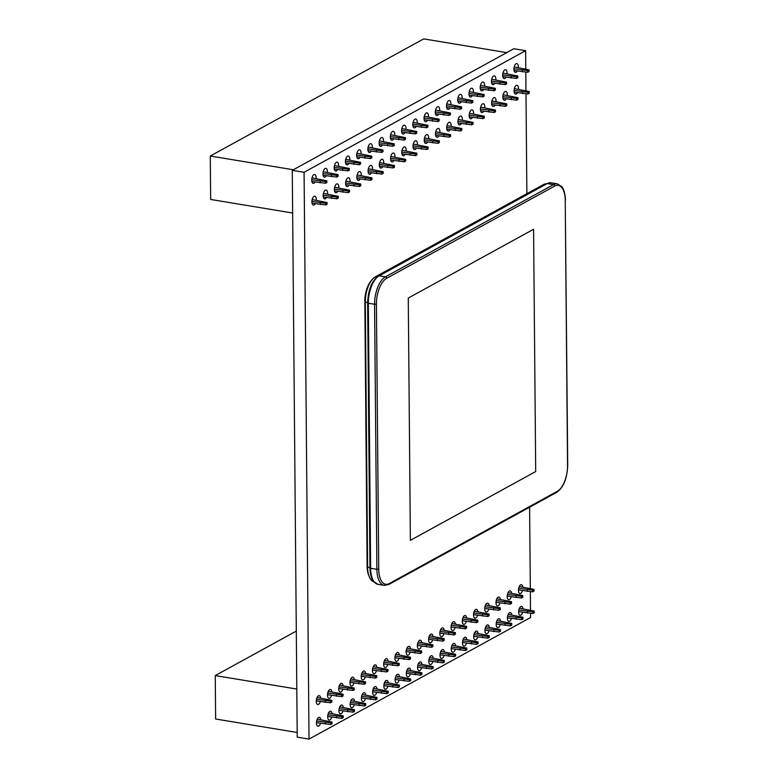 <?xml version="1.0" encoding="UTF-8"?>
<svg xmlns="http://www.w3.org/2000/svg" width="778" height="778" viewBox="0 0 778 778"><rect width="100%" height="100%" fill="white"/><g stroke="black" fill="none" stroke-linecap="round" stroke-linejoin="round"><path stroke-width="1.17" d="M373.819 581.808A20.656 9.725 -80.6 0 1 367.615 567.143L365.3 302.127A20.656 9.725 -80.6 0 1 375.297 276.88L543.336 184.649A20.656 9.725 -80.6 0 1 546.253 183.871M535.702 471.556L410.376 540.34L408.265 298.062L533.582 229.277L535.702 471.556L410.376 540.34L408.265 298.062L533.582 229.277L535.702 471.556M368.957 575.924A18.857 8.879 -80.6 0 1 367.128 566.433L364.824 301.407A18.857 8.879 -80.6 0 1 371.728 280.099M530.528 613.356L530.567 617.499L309.022 739.1L297.225 737.145L292.275 170.343L513.82 48.742L525.627 50.687L525.782 68.911M525.811 72.121L525.967 90.627M525.996 93.837L526.871 193.683M529.604 507.217L530.314 588.333M530.343 591.64L530.499 610.049M292.275 170.343L304.081 172.288L525.627 50.687M309.022 739.1L304.081 172.288M522.67 612.315A4.493 2.11 -80.6 0 1 520.112 615.262A4.493 2.11 -80.6 0 1 518.634 612.043A4.493 2.11 -80.6 0 1 521.581 606.402A4.493 2.11 -80.6 0 1 523.001 608.775M522.485 590.609A4.493 2.11 -80.6 0 1 519.928 593.546A4.493 2.11 -80.6 0 1 518.449 590.327A4.493 2.11 -80.6 0 1 521.386 584.686A4.493 2.11 -80.6 0 1 522.816 587.059M511.438 618.481A4.493 2.11 -80.6 0 1 508.88 621.428A4.493 2.11 -80.6 0 1 507.402 618.209A4.493 2.11 -80.6 0 1 510.349 612.568A4.493 2.11 -80.6 0 1 511.768 614.941M511.253 596.765A4.493 2.11 -80.6 0 1 508.695 599.712A4.493 2.11 -80.6 0 1 507.217 596.493A4.493 2.11 -80.6 0 1 510.154 590.852A4.493 2.11 -80.6 0 1 511.584 593.225M500.205 624.646A4.493 2.11 -80.6 0 1 497.648 627.593A4.493 2.11 -80.6 0 1 496.17 624.374A4.493 2.11 -80.6 0 1 499.116 618.734A4.493 2.11 -80.6 0 1 500.536 621.107M500.021 602.931A4.493 2.11 -80.6 0 1 497.463 605.877A4.493 2.11 -80.6 0 1 495.985 602.658A4.493 2.11 -80.6 0 1 498.922 597.018A4.493 2.11 -80.6 0 1 500.351 599.391M488.973 630.812A4.493 2.11 -80.6 0 1 486.415 633.759A4.493 2.11 -80.6 0 1 484.937 630.54A4.493 2.11 -80.6 0 1 487.884 624.899A4.493 2.11 -80.6 0 1 489.304 627.263M488.788 609.096A4.493 2.11 -80.6 0 1 486.231 612.043A4.493 2.11 -80.6 0 1 484.752 608.824A4.493 2.11 -80.6 0 1 487.689 603.183A4.493 2.11 -80.6 0 1 489.119 605.556M477.741 636.978A4.493 2.11 -80.6 0 1 475.183 639.924A4.493 2.11 -80.6 0 1 473.705 636.705A4.493 2.11 -80.6 0 1 476.651 631.065A4.493 2.11 -80.6 0 1 478.071 633.428M477.556 615.262A4.493 2.11 -80.6 0 1 474.998 618.209A4.493 2.11 -80.6 0 1 473.52 614.99A4.493 2.11 -80.6 0 1 476.457 609.349A4.493 2.11 -80.6 0 1 477.887 611.712M466.508 643.143A4.493 2.11 -80.6 0 1 463.951 646.09A4.493 2.11 -80.6 0 1 462.472 642.871A4.493 2.11 -80.6 0 1 465.419 637.231A4.493 2.11 -80.6 0 1 466.839 639.594M466.323 621.428A4.493 2.11 -80.6 0 1 463.766 624.374A4.493 2.11 -80.6 0 1 462.288 621.155A4.493 2.11 -80.6 0 1 465.225 615.515A4.493 2.11 -80.6 0 1 466.654 617.878M455.276 649.309A4.493 2.11 -80.6 0 1 452.718 652.256A4.493 2.11 -80.6 0 1 451.24 649.037A4.493 2.11 -80.6 0 1 454.187 643.396A4.493 2.11 -80.6 0 1 455.607 645.759M455.091 627.593A4.493 2.11 -80.6 0 1 452.533 630.54A4.493 2.11 -80.6 0 1 451.055 627.321A4.493 2.11 -80.6 0 1 453.992 621.68A4.493 2.11 -80.6 0 1 455.422 624.044M444.044 655.475A4.493 2.11 -80.6 0 1 441.486 658.421A4.493 2.11 -80.6 0 1 440.008 655.202A4.493 2.11 -80.6 0 1 442.954 649.562A4.493 2.11 -80.6 0 1 444.374 651.925M443.859 633.759A4.493 2.11 -80.6 0 1 441.301 636.705A4.493 2.11 -80.6 0 1 439.823 633.486A4.493 2.11 -80.6 0 1 442.77 627.846A4.493 2.11 -80.6 0 1 444.189 630.209M432.811 661.64A4.493 2.11 -80.6 0 1 430.253 664.577A4.493 2.11 -80.6 0 1 428.775 661.368A4.493 2.11 -80.6 0 1 431.722 655.718A4.493 2.11 -80.6 0 1 433.151 658.091M432.626 639.924A4.493 2.11 -80.6 0 1 430.069 642.871A4.493 2.11 -80.6 0 1 428.59 639.652A4.493 2.11 -80.6 0 1 431.537 634.012A4.493 2.11 -80.6 0 1 432.957 636.375M517.458 92.738A4.493 2.11 -80.6 0 1 515.561 94.109A4.493 2.11 -80.6 0 1 514.083 90.89A4.493 2.11 -80.6 0 1 517.03 85.249A4.493 2.11 -80.6 0 1 518.479 89.295M517.273 71.022A4.493 2.11 -80.6 0 1 515.376 72.393A4.493 2.11 -80.6 0 1 513.898 69.174A4.493 2.11 -80.6 0 1 516.845 63.533A4.493 2.11 -80.6 0 1 518.284 67.589M506.225 98.894A4.493 2.11 -80.6 0 1 504.339 100.274A4.493 2.11 -80.6 0 1 502.851 97.055A4.493 2.11 -80.6 0 1 505.797 91.405A4.493 2.11 -80.6 0 1 507.246 95.461M506.04 77.187A4.493 2.11 -80.6 0 1 504.144 78.559A4.493 2.11 -80.6 0 1 502.666 75.34A4.493 2.11 -80.6 0 1 505.612 69.699A4.493 2.11 -80.6 0 1 507.052 73.745M494.993 105.059A4.493 2.11 -80.6 0 1 493.106 106.43A4.493 2.11 -80.6 0 1 491.618 103.221A4.493 2.11 -80.6 0 1 494.565 97.571A4.493 2.11 -80.6 0 1 496.014 101.626M494.808 83.353A4.493 2.11 -80.6 0 1 492.912 84.724A4.493 2.11 -80.6 0 1 491.433 81.505A4.493 2.11 -80.6 0 1 494.38 75.865A4.493 2.11 -80.6 0 1 495.819 79.91M483.76 111.225A4.493 2.11 -80.6 0 1 481.874 112.596A4.493 2.11 -80.6 0 1 480.396 109.387A4.493 2.11 -80.6 0 1 483.333 103.737A4.493 2.11 -80.6 0 1 484.782 107.792M483.576 89.509A4.493 2.11 -80.6 0 1 481.679 90.89A4.493 2.11 -80.6 0 1 480.201 87.671A4.493 2.11 -80.6 0 1 483.148 82.021A4.493 2.11 -80.6 0 1 484.587 86.076M472.528 117.39A4.493 2.11 -80.6 0 1 470.641 118.762A4.493 2.11 -80.6 0 1 469.163 115.552A4.493 2.11 -80.6 0 1 472.1 109.902A4.493 2.11 -80.6 0 1 473.549 113.958M472.343 95.675A4.493 2.11 -80.6 0 1 470.447 97.046A4.493 2.11 -80.6 0 1 468.969 93.837A4.493 2.11 -80.6 0 1 471.915 88.186A4.493 2.11 -80.6 0 1 473.355 92.242M461.296 123.556A4.493 2.11 -80.6 0 1 459.409 124.927A4.493 2.11 -80.6 0 1 457.931 121.708A4.493 2.11 -80.6 0 1 460.868 116.068A4.493 2.11 -80.6 0 1 462.317 120.123M461.111 101.84A4.493 2.11 -80.6 0 1 459.214 103.211A4.493 2.11 -80.6 0 1 457.736 100.002A4.493 2.11 -80.6 0 1 460.683 94.352A4.493 2.11 -80.6 0 1 462.122 98.407M450.063 129.722A4.493 2.11 -80.6 0 1 448.177 131.093A4.493 2.11 -80.6 0 1 446.698 127.874A4.493 2.11 -80.6 0 1 449.635 122.234A4.493 2.11 -80.6 0 1 451.084 126.289M449.879 108.006A4.493 2.11 -80.6 0 1 447.982 109.377A4.493 2.11 -80.6 0 1 446.504 106.168A4.493 2.11 -80.6 0 1 449.451 100.518A4.493 2.11 -80.6 0 1 450.89 104.573M438.831 135.887A4.493 2.11 -80.6 0 1 436.944 137.259A4.493 2.11 -80.6 0 1 435.466 134.04A4.493 2.11 -80.6 0 1 438.403 128.399A4.493 2.11 -80.6 0 1 439.852 132.454M438.646 114.172A4.493 2.11 -80.6 0 1 436.75 115.543A4.493 2.11 -80.6 0 1 435.272 112.324A4.493 2.11 -80.6 0 1 438.218 106.683A4.493 2.11 -80.6 0 1 439.658 110.739M427.599 142.053A4.493 2.11 -80.6 0 1 425.712 143.424A4.493 2.11 -80.6 0 1 424.234 140.205A4.493 2.11 -80.6 0 1 427.171 134.565A4.493 2.11 -80.6 0 1 428.62 138.62M427.414 120.337A4.493 2.11 -80.6 0 1 425.517 121.708A4.493 2.11 -80.6 0 1 424.039 118.489A4.493 2.11 -80.6 0 1 426.986 112.849A4.493 2.11 -80.6 0 1 428.435 116.904M421.579 667.806A4.493 2.11 -80.6 0 1 419.031 670.743A4.493 2.11 -80.6 0 1 417.543 667.534A4.493 2.11 -80.6 0 1 420.49 661.884A4.493 2.11 -80.6 0 1 421.919 664.256M421.394 646.09A4.493 2.11 -80.6 0 1 418.836 649.037A4.493 2.11 -80.6 0 1 417.358 645.818A4.493 2.11 -80.6 0 1 420.305 640.168A4.493 2.11 -80.6 0 1 421.725 642.54M410.346 673.972A4.493 2.11 -80.6 0 1 407.798 676.909A4.493 2.11 -80.6 0 1 406.311 673.699A4.493 2.11 -80.6 0 1 409.257 668.049A4.493 2.11 -80.6 0 1 410.687 670.422M410.162 652.256A4.493 2.11 -80.6 0 1 407.604 655.193A4.493 2.11 -80.6 0 1 406.126 651.983A4.493 2.11 -80.6 0 1 409.072 646.333A4.493 2.11 -80.6 0 1 410.492 648.706M399.114 680.137A4.493 2.11 -80.6 0 1 396.566 683.074A4.493 2.11 -80.6 0 1 395.088 679.865A4.493 2.11 -80.6 0 1 398.025 674.215A4.493 2.11 -80.6 0 1 399.454 676.588M398.929 658.421A4.493 2.11 -80.6 0 1 396.372 661.358A4.493 2.11 -80.6 0 1 394.893 658.149A4.493 2.11 -80.6 0 1 397.84 652.499A4.493 2.11 -80.6 0 1 399.26 654.872M387.882 686.293A4.493 2.11 -80.6 0 1 385.334 689.24A4.493 2.11 -80.6 0 1 383.855 686.021A4.493 2.11 -80.6 0 1 386.792 680.38A4.493 2.11 -80.6 0 1 388.222 682.753M387.697 664.587A4.493 2.11 -80.6 0 1 385.139 667.524A4.493 2.11 -80.6 0 1 383.661 664.315A4.493 2.11 -80.6 0 1 386.608 658.665A4.493 2.11 -80.6 0 1 388.028 661.037M376.659 692.459A4.493 2.11 -80.6 0 1 374.101 695.406A4.493 2.11 -80.6 0 1 372.623 692.187A4.493 2.11 -80.6 0 1 375.56 686.546A4.493 2.11 -80.6 0 1 376.99 688.919M376.464 670.743A4.493 2.11 -80.6 0 1 373.907 673.69A4.493 2.11 -80.6 0 1 372.429 670.471A4.493 2.11 -80.6 0 1 375.375 664.83A4.493 2.11 -80.6 0 1 376.795 667.203M365.427 698.625A4.493 2.11 -80.6 0 1 362.869 701.571A4.493 2.11 -80.6 0 1 361.391 698.352A4.493 2.11 -80.6 0 1 364.328 692.712A4.493 2.11 -80.6 0 1 365.757 695.085M365.232 676.909A4.493 2.11 -80.6 0 1 362.674 679.855A4.493 2.11 -80.6 0 1 361.196 676.636A4.493 2.11 -80.6 0 1 364.143 670.996A4.493 2.11 -80.6 0 1 365.563 673.369M354.194 704.79A4.493 2.11 -80.6 0 1 351.637 707.737A4.493 2.11 -80.6 0 1 350.158 704.518A4.493 2.11 -80.6 0 1 353.095 698.877A4.493 2.11 -80.6 0 1 354.525 701.241M354 683.074A4.493 2.11 -80.6 0 1 351.442 686.021A4.493 2.11 -80.6 0 1 349.964 682.802A4.493 2.11 -80.6 0 1 352.911 677.161A4.493 2.11 -80.6 0 1 354.33 679.534M342.962 710.956A4.493 2.11 -80.6 0 1 340.404 713.903A4.493 2.11 -80.6 0 1 338.926 710.684A4.493 2.11 -80.6 0 1 341.863 705.043A4.493 2.11 -80.6 0 1 343.293 707.406M342.767 689.24A4.493 2.11 -80.6 0 1 340.21 692.187A4.493 2.11 -80.6 0 1 338.731 688.968A4.493 2.11 -80.6 0 1 341.678 683.327A4.493 2.11 -80.6 0 1 343.098 685.69M331.729 717.121A4.493 2.11 -80.6 0 1 329.172 720.068A4.493 2.11 -80.6 0 1 327.694 716.849A4.493 2.11 -80.6 0 1 330.631 711.209A4.493 2.11 -80.6 0 1 332.06 713.572M331.535 695.406A4.493 2.11 -80.6 0 1 328.977 698.352A4.493 2.11 -80.6 0 1 327.499 695.133A4.493 2.11 -80.6 0 1 330.446 689.493A4.493 2.11 -80.6 0 1 331.866 691.856M320.497 723.287A4.493 2.11 -80.6 0 1 317.939 726.234A4.493 2.11 -80.6 0 1 316.461 723.015A4.493 2.11 -80.6 0 1 319.398 717.374A4.493 2.11 -80.6 0 1 320.828 719.738M320.303 701.571A4.493 2.11 -80.6 0 1 317.745 704.518A4.493 2.11 -80.6 0 1 316.267 701.299A4.493 2.11 -80.6 0 1 319.213 695.658A4.493 2.11 -80.6 0 1 320.633 698.022M416.366 148.219A4.493 2.11 -80.6 0 1 414.48 149.59A4.493 2.11 -80.6 0 1 413.001 146.371A4.493 2.11 -80.6 0 1 415.938 140.73A4.493 2.11 -80.6 0 1 417.387 144.786M416.181 126.503A4.493 2.11 -80.6 0 1 414.285 127.874A4.493 2.11 -80.6 0 1 412.807 124.655A4.493 2.11 -80.6 0 1 415.753 119.015A4.493 2.11 -80.6 0 1 417.202 123.07M405.134 154.384A4.493 2.11 -80.6 0 1 403.247 155.756A4.493 2.11 -80.6 0 1 401.769 152.537A4.493 2.11 -80.6 0 1 404.706 146.896A4.493 2.11 -80.6 0 1 406.155 150.951M404.949 132.668A4.493 2.11 -80.6 0 1 403.053 134.04A4.493 2.11 -80.6 0 1 401.574 130.821A4.493 2.11 -80.6 0 1 404.521 125.18A4.493 2.11 -80.6 0 1 405.97 129.236M393.901 160.55A4.493 2.11 -80.6 0 1 392.015 161.921A4.493 2.11 -80.6 0 1 390.537 158.702A4.493 2.11 -80.6 0 1 393.474 153.062A4.493 2.11 -80.6 0 1 394.923 157.117M393.717 138.834A4.493 2.11 -80.6 0 1 391.82 140.205A4.493 2.11 -80.6 0 1 390.342 136.986A4.493 2.11 -80.6 0 1 393.289 131.346A4.493 2.11 -80.6 0 1 394.738 135.401M382.669 166.716A4.493 2.11 -80.6 0 1 380.782 168.087A4.493 2.11 -80.6 0 1 379.304 164.868A4.493 2.11 -80.6 0 1 382.251 159.227A4.493 2.11 -80.6 0 1 383.69 163.273M382.484 145A4.493 2.11 -80.6 0 1 380.588 146.371A4.493 2.11 -80.6 0 1 379.11 143.152A4.493 2.11 -80.6 0 1 382.056 137.512A4.493 2.11 -80.6 0 1 383.505 141.567M371.446 172.881A4.493 2.11 -80.6 0 1 369.55 174.253A4.493 2.11 -80.6 0 1 368.072 171.034A4.493 2.11 -80.6 0 1 371.018 165.393A4.493 2.11 -80.6 0 1 372.458 169.439M371.252 151.165A4.493 2.11 -80.6 0 1 369.365 152.537A4.493 2.11 -80.6 0 1 367.877 149.318A4.493 2.11 -80.6 0 1 370.824 143.677A4.493 2.11 -80.6 0 1 372.273 147.732M360.214 179.037A4.493 2.11 -80.6 0 1 358.318 180.418A4.493 2.11 -80.6 0 1 356.839 177.199A4.493 2.11 -80.6 0 1 359.786 171.549A4.493 2.11 -80.6 0 1 361.225 175.604M360.019 157.331A4.493 2.11 -80.6 0 1 358.133 158.702A4.493 2.11 -80.6 0 1 356.645 155.483A4.493 2.11 -80.6 0 1 359.592 149.843A4.493 2.11 -80.6 0 1 361.041 153.888M348.982 185.203A4.493 2.11 -80.6 0 1 347.085 186.574A4.493 2.11 -80.6 0 1 345.607 183.365A4.493 2.11 -80.6 0 1 348.554 177.715A4.493 2.11 -80.6 0 1 349.993 181.77M348.787 163.487A4.493 2.11 -80.6 0 1 346.9 164.868A4.493 2.11 -80.6 0 1 345.422 161.649A4.493 2.11 -80.6 0 1 348.359 155.999A4.493 2.11 -80.6 0 1 349.808 160.054M337.749 191.369A4.493 2.11 -80.6 0 1 335.853 192.74A4.493 2.11 -80.6 0 1 334.375 189.531A4.493 2.11 -80.6 0 1 337.321 183.88A4.493 2.11 -80.6 0 1 338.761 187.936M337.555 169.653A4.493 2.11 -80.6 0 1 335.668 171.024A4.493 2.11 -80.6 0 1 334.19 167.815A4.493 2.11 -80.6 0 1 337.127 162.164A4.493 2.11 -80.6 0 1 338.576 166.22M326.517 197.534A4.493 2.11 -80.6 0 1 324.621 198.905A4.493 2.11 -80.6 0 1 323.142 195.696A4.493 2.11 -80.6 0 1 326.089 190.046A4.493 2.11 -80.6 0 1 327.528 194.101M326.322 175.818A4.493 2.11 -80.6 0 1 324.436 177.189A4.493 2.11 -80.6 0 1 322.958 173.98A4.493 2.11 -80.6 0 1 325.894 168.33A4.493 2.11 -80.6 0 1 327.344 172.385M315.284 203.7A4.493 2.11 -80.6 0 1 313.388 205.071A4.493 2.11 -80.6 0 1 311.91 201.852A4.493 2.11 -80.6 0 1 314.857 196.212A4.493 2.11 -80.6 0 1 316.296 200.267M315.09 181.984A4.493 2.11 -80.6 0 1 313.203 183.355A4.493 2.11 -80.6 0 1 311.725 180.146A4.493 2.11 -80.6 0 1 314.662 174.496A4.493 2.11 -80.6 0 1 316.111 178.551M297.177 732.487L215.632 719.008L215.253 675.576L296.797 689.055M215.253 675.576L296.292 631.094M519.471 608.192L534.194 611.1L532.862 611.819L518.858 609.981M534.194 611.1L534.204 612.801L532.881 613.531L518.644 611.654M508.238 614.357L522.962 617.255L521.63 617.985L507.626 616.147M522.962 617.255L522.972 618.967L521.649 619.696L507.412 617.82M497.006 620.513L511.73 623.421L510.397 624.15L496.393 622.312M511.73 623.421L511.739 625.133L510.417 625.862L496.179 623.985M485.773 626.679L500.497 629.587L499.165 630.316L485.161 628.478M500.497 629.587L500.507 631.298L499.184 632.028L484.947 630.151M474.541 632.845L489.265 635.752L487.932 636.482L473.928 634.644M489.265 635.752L489.274 637.464L487.952 638.193L473.714 636.316M463.309 639.01L478.032 641.918L476.7 642.647L462.696 640.809M478.032 641.918L478.042 643.63L476.719 644.359L462.482 642.482M452.076 645.176L466.8 648.084L465.468 648.813L451.464 646.975M466.8 648.084L466.81 649.795L465.487 650.525L451.25 648.638M440.844 651.342L455.568 654.249L454.235 654.979L440.231 653.141M455.568 654.249L455.577 655.961L454.255 656.69L440.017 654.804M429.612 657.507L444.335 660.415L443.013 661.144L428.999 659.297M444.335 660.415L444.345 662.127L443.022 662.856L428.785 660.969M418.379 663.673L433.103 666.581L431.78 667.31L417.767 665.462M433.103 666.581L433.122 668.292L431.79 669.012L417.553 667.135M407.147 669.839L421.871 672.746L420.548 673.476L406.534 671.628M421.871 672.746L421.89 674.458L420.558 675.178L406.32 673.301M395.914 676.004L410.638 678.912L409.316 679.632L395.302 677.794M410.638 678.912L410.658 680.614L409.325 681.343L395.088 679.466M384.682 682.17L399.406 685.078L398.083 685.797L384.069 683.959M399.406 685.078L399.425 686.78L398.093 687.509L383.855 685.632M373.45 688.336L388.173 691.234L386.851 691.963L372.837 690.125M388.173 691.234L388.193 692.945L386.861 693.675L372.623 691.798M362.217 694.491L376.941 697.399L375.618 698.129L361.605 696.291M376.941 697.399L376.96 699.111L375.628 699.84L361.391 697.963M350.985 700.657L365.709 703.565L364.386 704.294L350.382 702.456M365.709 703.565L365.728 705.276L364.396 706.006L350.158 704.129M339.753 706.823L354.476 709.731L353.154 710.46L339.15 708.622M354.476 709.731L354.496 711.442L353.163 712.171L338.926 710.295M328.52 712.988L343.244 715.896L341.921 716.626L327.917 714.788M343.244 715.896L343.263 717.608L341.931 718.337L327.694 716.46M317.288 719.154L332.012 722.062L330.689 722.791L316.685 720.953M332.012 722.062L332.031 723.773L330.699 724.503L316.461 722.626M532.687 591.815L534.019 591.086L534 589.384L532.677 590.103L532.687 591.815L518.449 589.938M534 589.384L519.276 586.476M518.663 588.265L532.677 590.103M521.455 597.981L522.787 597.251L522.767 595.549L521.445 596.269L521.455 597.981L507.217 596.104M522.767 595.549L508.044 592.641M507.431 594.431L521.445 596.269M510.222 604.146L511.554 603.417L511.535 601.705L510.212 602.435L510.222 604.146L495.985 602.269M511.535 601.705L496.811 598.807M496.208 600.597L510.212 602.435M498.99 610.312L500.322 609.582L500.303 607.871L498.98 608.6L498.99 610.312L484.752 608.435M500.303 607.871L485.579 604.963M484.976 606.762L498.98 608.6M487.757 616.477L489.09 615.748L489.07 614.037L487.748 614.766L487.757 616.477L473.52 614.601M489.07 614.037L474.347 611.129M473.744 612.928L487.748 614.766M476.525 622.643L477.857 621.914L477.838 620.202L476.515 620.932L476.525 622.643L462.288 620.766M477.838 620.202L463.114 617.294M462.511 619.094L476.515 620.932M465.302 628.809L466.625 628.079L466.606 626.368L465.283 627.097L465.302 628.809L451.055 626.932M466.606 626.368L451.882 623.46M451.279 625.259L465.283 627.097M454.07 634.974L455.393 634.245L455.373 632.533L454.051 633.263L454.07 634.974L439.823 633.088M455.373 632.533L440.649 629.626M440.047 631.425L454.051 633.263M442.838 641.14L444.16 640.411L444.141 638.699L442.818 639.428L442.838 641.14L428.6 639.253M444.141 638.699L429.417 635.791M428.814 637.59L442.818 639.428M431.605 647.306L432.928 646.576L432.918 644.865L431.586 645.594L431.605 647.306L417.368 645.419M432.918 644.865L418.185 641.957M417.582 643.746L431.586 645.594M420.373 653.462L421.695 652.742L421.686 651.03L420.353 651.76L420.373 653.462L406.135 651.585M421.686 651.03L406.962 648.123M406.349 649.912L420.353 651.76M409.14 659.627L410.463 658.908L410.453 657.196L409.121 657.925L409.14 659.627L394.903 657.75M410.453 657.196L395.73 654.288M395.117 656.078L409.121 657.925M397.908 665.793L399.231 665.064L399.221 663.362L397.889 664.091L397.908 665.793L383.671 663.916M399.221 663.362L384.497 660.454M383.885 662.243L397.889 664.091M386.676 671.959L387.998 671.229L387.989 669.527L386.656 670.247L386.676 671.959L372.438 670.082M387.989 669.527L373.265 666.62M372.652 668.409L386.656 670.247M375.443 678.124L376.766 677.395L376.756 675.683L375.424 676.413L375.443 678.124L361.206 676.247M376.756 675.683L362.033 672.785M361.42 674.575L375.424 676.413M364.211 684.29L365.534 683.561L365.524 681.849L364.192 682.578L364.211 684.29L349.974 682.413M365.524 681.849L350.8 678.941M350.188 680.74L364.192 682.578M352.979 690.456L354.301 689.726L354.291 688.015L352.959 688.744L352.979 690.456L338.741 688.579M354.291 688.015L339.568 685.107M338.955 686.906L352.959 688.744M341.746 696.621L343.069 695.892L343.059 694.18L341.727 694.91L341.746 696.621L327.509 694.744M343.059 694.18L328.335 691.272M327.723 693.072L341.727 694.91M330.514 702.787L331.836 702.057L331.827 700.346L330.494 701.075L330.514 702.787L316.276 700.91M331.827 700.346L317.103 697.438M316.49 699.237L330.494 701.075M527.523 613.122L527.513 611.411M532.881 613.531L532.862 611.819M516.291 619.288L516.281 617.576M521.649 619.696L521.63 617.985M505.058 625.454L505.048 623.742M510.417 625.862L510.397 624.15M493.826 631.619L493.816 629.908M499.184 632.028L499.165 630.316M482.603 637.785L482.584 636.073M487.952 638.193L487.932 636.482M471.371 643.951L471.351 642.239M476.719 644.359L476.7 642.647M460.138 650.107L460.119 648.405M465.487 650.525L465.468 648.813M448.906 656.272L448.887 654.57M454.255 656.69L454.235 654.979M437.674 662.438L437.654 660.726M443.022 662.856L443.013 661.144M426.441 668.603L426.422 666.892M431.79 669.012L431.78 667.31M415.209 674.769L415.189 673.058M420.558 675.178L420.548 673.476M403.976 680.935L403.957 679.223M409.325 681.343L409.316 679.632M392.744 687.1L392.725 685.389M398.093 687.509L398.083 685.797M381.512 693.266L381.492 691.554M386.861 693.675L386.851 691.963M370.279 699.432L370.26 697.72M375.628 699.84L375.618 698.129M359.047 705.597L359.028 703.886M364.396 706.006L364.386 704.294M347.815 711.763L347.795 710.051M353.163 712.171L353.154 710.46M336.582 717.929L336.563 716.217M341.931 718.337L341.921 716.626M325.35 724.085L325.34 722.383M330.699 724.503L330.689 722.791M527.319 589.695L527.338 591.406M516.086 595.86L516.106 597.572M504.854 602.026L504.873 603.738M493.622 608.192L493.641 609.903M482.389 614.357L482.409 616.069M471.167 620.523L471.176 622.235M459.934 626.689L459.944 628.4M448.702 632.854L448.712 634.556M437.469 639.02L437.479 640.722M426.237 645.186L426.247 646.888M415.005 651.342L415.014 653.053M403.772 657.507L403.782 659.219M392.54 663.673L392.55 665.385M381.308 669.839L381.317 671.55M370.075 676.004L370.085 677.716M358.843 682.17L358.853 683.881M347.61 688.336L347.62 690.047M336.378 694.501L336.397 696.213M325.146 700.667L325.165 702.378M292.645 213.016L210.653 199.46L210.274 156.028L293.335 169.76M210.274 156.028L423.689 38.9L506.741 52.622M514.355 88.614L529.215 91.551L527.883 92.271L514.093 90.472M529.215 91.551L529.225 93.253L527.902 93.982L514.219 92.193M503.123 94.78L517.983 97.717L516.65 98.436L502.86 96.637M517.983 97.717L517.992 99.419L516.67 100.148L502.987 98.359M491.891 100.945L506.75 103.873L505.418 104.602L491.628 102.803M506.75 103.873L506.76 105.584L505.437 106.314L491.754 104.524M480.658 107.111L495.518 110.038L494.186 110.768L480.396 108.969M495.518 110.038L495.528 111.75L494.205 112.479L480.522 110.69M469.426 113.277L484.286 116.204L482.953 116.933L469.163 115.134M484.286 116.204L484.295 117.916L482.973 118.645L469.29 116.856M458.193 119.442L473.053 122.37L471.731 123.099L457.931 121.29M473.053 122.37L473.063 124.081L471.74 124.811L458.057 123.021M446.961 125.608L461.821 128.535L460.498 129.265L446.698 127.456M461.821 128.535L461.831 130.247L460.508 130.976L446.825 129.187M435.729 131.774L450.588 134.701L449.266 135.43L435.466 133.621M450.588 134.701L450.608 136.413L449.276 137.142L435.592 135.353M424.506 137.939L439.356 140.867L438.033 141.596L424.234 139.787M439.356 140.867L439.376 142.578L438.043 143.308L424.36 141.518M413.274 144.105L428.124 147.032L426.801 147.762L413.001 145.953M428.124 147.032L428.143 148.744L426.811 149.473L413.128 147.684M402.041 150.271L416.891 153.198L415.569 153.927L401.769 152.118M416.891 153.198L416.911 154.91L415.578 155.639L401.895 153.85M390.809 156.436L405.659 159.364L404.336 160.093L390.546 158.284M405.659 159.364L405.678 161.075L404.346 161.795L390.663 160.015M379.576 162.602L394.427 165.529L393.104 166.259L379.314 164.45M394.427 165.529L394.446 167.231L393.114 167.96L379.431 166.181M368.344 168.758L383.194 171.695L381.872 172.415L368.082 170.615M383.194 171.695L383.214 173.397L381.881 174.126L368.198 172.337M357.112 174.924L371.962 177.851L370.639 178.58L356.849 176.781M371.962 177.851L371.981 179.562L370.649 180.292L356.966 178.502M345.879 181.089L360.729 184.016L359.407 184.746L345.617 182.947M360.729 184.016L360.749 185.728L359.417 186.457L345.733 184.668M334.647 187.255L349.497 190.182L348.174 190.911L334.384 189.112M349.497 190.182L349.517 191.894L348.184 192.623L334.501 190.834M323.415 193.421L338.265 196.348L336.942 197.077L323.152 195.268M338.265 196.348L338.284 198.059L336.962 198.789L323.269 196.999M312.182 199.586L327.032 202.513L325.71 203.243L311.92 201.434M327.032 202.513L327.052 204.225L325.729 204.954L312.036 203.165M527.708 72.266L529.04 71.547L529.021 69.835L527.698 70.565L527.708 72.266L514.025 70.487M529.021 69.835L514.17 66.908M513.908 68.756L527.698 70.565M516.475 78.432L517.808 77.703L517.788 76.001L516.466 76.73L516.475 78.432L502.792 76.652M517.788 76.001L502.938 73.074M502.676 74.921L516.466 76.73M505.243 84.598L506.575 83.868L506.556 82.167L505.233 82.886L505.243 84.598L491.56 82.808M506.556 82.167L491.706 79.23M491.443 81.087L505.233 82.886M494.011 90.763L495.343 90.034L495.323 88.322L494.001 89.052L494.011 90.763L480.327 88.974M495.323 88.322L480.473 85.395M480.211 87.253L494.001 89.052M482.788 96.929L484.111 96.2L484.091 94.488L482.768 95.217L482.788 96.929L469.095 95.14M484.091 94.488L469.241 91.561M468.978 93.418L482.768 95.217M471.556 103.095L472.878 102.365L472.859 100.654L471.536 101.383L471.556 103.095L457.863 101.305M472.859 100.654L458.009 97.727M457.746 99.584L471.536 101.383M460.323 109.26L461.646 108.531L461.626 106.819L460.304 107.549L460.323 109.26L446.63 107.471M461.626 106.819L446.776 103.892M446.514 105.74L460.304 107.549M449.091 115.426L450.413 114.697L450.404 112.985L449.071 113.714L449.091 115.426L435.398 113.637M450.404 112.985L435.544 110.058M435.281 111.906L449.071 113.714M437.858 121.592L439.181 120.862L439.171 119.151L437.839 119.88L437.858 121.592L424.175 119.802M439.171 119.151L424.311 116.223M424.049 118.071L437.839 119.88M426.626 127.757L427.949 127.028L427.939 125.316L426.607 126.046L426.626 127.757L412.943 125.968M427.939 125.316L413.079 122.389M412.817 124.237L426.607 126.046M415.394 133.923L416.716 133.194L416.707 131.482L415.374 132.211L415.394 133.923L401.711 132.134M416.707 131.482L401.847 128.555M401.584 130.403L415.374 132.211M404.161 140.089L405.484 139.359L405.474 137.648L404.142 138.377L404.161 140.089L390.478 138.299M405.474 137.648L390.614 134.72M390.352 136.568L404.142 138.377M392.929 146.245L394.251 145.525L394.242 143.813L392.909 144.543L392.929 146.245L379.246 144.465M394.242 143.813L379.382 140.886M379.119 142.734L392.909 144.543M381.697 152.41L383.019 151.681L383.009 149.979L381.677 150.708L381.697 152.41L368.013 150.631M383.009 149.979L368.15 147.052M367.887 148.899L381.677 150.708M370.464 158.576L371.787 157.846L371.777 156.145L370.445 156.864L370.464 158.576L356.781 156.786M371.777 156.145L356.917 153.208M356.655 155.065L370.445 156.864M359.232 164.742L360.554 164.012L360.545 162.31L359.212 163.03L359.232 164.742L345.549 162.952M360.545 162.31L345.685 159.373M345.422 161.231L359.212 163.03M347.999 170.907L349.322 170.178L349.312 168.466L347.98 169.196L347.999 170.907L334.316 169.118M349.312 168.466L334.452 165.539M334.19 167.396L347.98 169.196M336.767 177.073L338.09 176.343L338.08 174.632L336.748 175.361L336.767 177.073L323.084 175.283M338.08 174.632L323.22 171.705M322.958 173.562L336.748 175.361M325.535 183.238L326.857 182.509L326.848 180.797L325.525 181.527L325.535 183.238L311.852 181.449M326.848 180.797L311.988 177.87M311.725 179.718L325.525 181.527M522.544 93.574L522.534 91.862M527.902 93.982L527.883 92.271M511.311 99.74L511.302 98.028M516.67 100.148L516.65 98.436M500.089 105.905L500.069 104.194M505.437 106.314L505.418 104.602M488.856 112.071L488.837 110.359M494.205 112.479L494.186 110.768M477.624 118.237L477.604 116.525M482.973 118.645L482.953 116.933M466.392 124.402L466.372 122.691M471.74 124.811L471.731 123.099M455.159 130.568L455.14 128.856M460.508 130.976L460.498 129.265M443.927 136.724L443.907 135.022M449.276 137.142L449.266 135.43M432.694 142.889L432.675 141.188M438.043 143.308L438.033 141.596M421.462 149.055L421.443 147.353M426.811 149.473L426.801 147.762M410.23 155.221L410.21 153.509M415.578 155.639L415.569 153.927M398.997 161.386L398.978 159.675M404.346 161.795L404.336 160.093M387.765 167.552L387.745 165.84M393.114 167.96L393.104 166.259M376.533 173.718L376.513 172.006M381.881 174.126L381.872 172.415M365.3 179.883L365.281 178.172M370.649 180.292L370.639 178.58M354.068 186.049L354.048 184.337M359.417 186.457L359.407 184.746M342.835 192.215L342.826 190.503M348.184 192.623L348.174 190.911M331.603 198.38L331.593 196.669M336.962 198.789L336.942 197.077M320.371 204.546L320.361 202.834M325.729 204.954L325.71 203.243M522.339 70.146L522.359 71.858M511.107 76.312L511.127 78.024M499.875 82.478L499.894 84.189M488.652 88.643L488.662 90.355M477.42 94.809L477.429 96.521M466.187 100.975L466.197 102.686M454.955 107.14L454.965 108.852M443.723 113.306L443.732 115.018M432.49 119.472L432.5 121.183M421.258 125.637L421.268 127.339M410.025 131.803L410.035 133.505M398.793 137.959L398.803 139.67M387.561 144.124L387.57 145.836M376.328 150.29L376.338 152.002M365.096 156.456L365.106 158.167M353.864 162.621L353.883 164.333M342.631 168.787L342.651 170.499M331.399 174.953L331.418 176.664M320.166 181.118L320.186 182.83M369.949 567.532L367.615 567.143M544.493 184.833L543.336 184.649M376.805 277.124L375.297 276.88M367.644 302.506L365.3 302.127M367.819 302.7L368.325 303.255A22.455 10.571 -80.6 0 1 379.197 275.811A1.352 1.118 -118.8 0 0 378.555 275.918L546.594 183.686L551.077 182.801L557.33 183.841A22.455 10.571 99.4 0 0 553.489 184.619L385.45 276.842A22.455 10.571 99.4 0 0 374.578 304.286L376.416 304.12A21.103 9.939 -80.6 0 1 386.627 278.32L554.665 186.088A21.103 9.939 -80.6 0 1 565.236 200.481L567.551 465.507A21.103 9.939 -80.6 0 1 557.33 491.297L389.292 583.529A21.103 9.939 -80.6 0 1 378.73 569.146L376.892 569.311A22.455 10.571 99.4 0 0 384.283 585.396L388.767 584.511A1.352 1.118 -118.8 0 0 389.292 583.529M386.627 278.32A1.352 1.118 61.2 0 0 385.45 276.842L379.197 275.811L547.235 183.579A1.352 1.118 -118.8 0 0 546.594 183.686M554.665 186.088A1.352 1.118 61.2 0 0 553.489 184.619L547.235 183.579A22.455 10.571 -80.6 0 1 551.077 182.801M370.639 568.28L369.958 567.93C370.289 577.266 372.779 580.563 373.498 581.399L378.03 584.366A22.455 10.571 -80.6 0 1 370.639 568.28L368.325 303.255L374.578 304.286L376.892 569.311L370.639 568.28M388.767 584.511L556.805 492.289A1.352 1.118 -118.8 0 0 557.33 491.297M556.805 492.289C563.525 487.485 567.162 478.489 567.726 465.302L565.236 200.481M378.73 569.146L376.416 304.12M369.958 567.93L367.644 302.905C368.198 289.708 371.835 280.712 378.555 275.918M565.412 200.277C565.071 190.931 562.591 187.644 561.872 186.808L557.33 183.841M378.03 584.366L384.283 585.396"/></g></svg>
